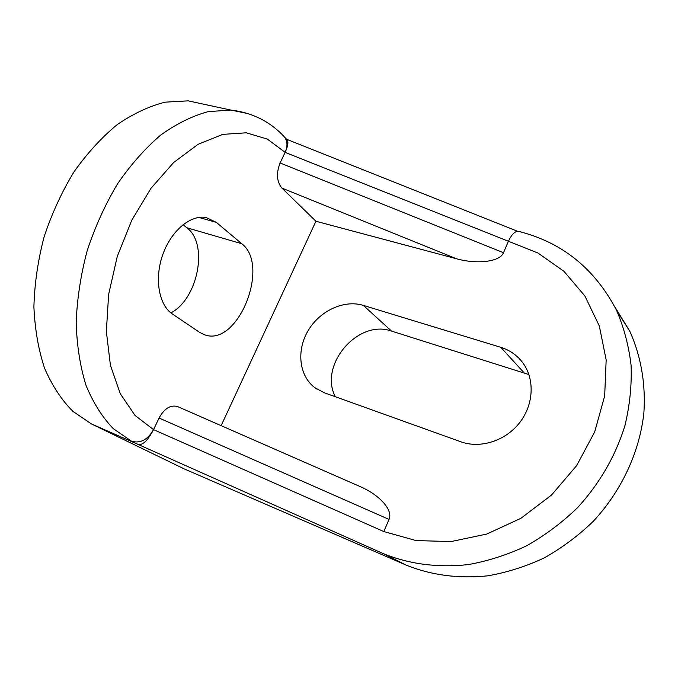<?xml version="1.0" encoding="UTF-8"?>
<svg xmlns="http://www.w3.org/2000/svg" width="678" height="678" viewBox="0 0 678 678"><rect width="100%" height="100%" fill="white"/><g stroke="black" fill="none" stroke-linecap="round" stroke-linejoin="round"><path stroke-width="1.02" d="M199.679 332.415L172.356 313.948C158.872 305.092 154.22 278.819 162.703 254.843C171.051 230.817 190.586 214.536 206.078 217.502L216.375 222.384L241.766 243.733C270.446 265.234 238.292 346.399 205.197 335.008L199.679 332.415M170.907 312.88C198.12 298.786 208.748 243.707 186.814 227.749L183.009 224.698M528.925 374.561L391.57 331.101C358.077 318.846 318.584 364.925 335.305 396.715M363.281 305.371L500.771 347.297C509.67 350.068 516.933 355.128 522.569 362.484C534.9 378.748 533.917 404.402 519.679 422.631C505.525 440.92 480.338 448.895 460.811 441.776L324.067 392.681L314.736 387.621C298.913 375.587 296.337 350.272 308.176 330.542C319.872 310.727 344.068 299.473 363.281 305.371L391.57 331.101M359.518 486.304L360.459 486.719C379.748 495.067 393.359 510.322 389.028 519.407L383.807 531.552L153.542 429.623C148.067 440.073 143.058 445.073 138.515 444.607L384.519 554.189L406.071 565.079C431.352 575.258 458.565 578.842 487.719 575.834C506.958 572.495 525.738 566.545 544.078 557.986C561.859 548.002 578.207 535.832 593.114 521.458C621.379 491.186 639.354 452.565 643.82 413.555C645.922 384.367 641.024 356.272 629.904 331.466L614.717 306.659M248.207 113.633L230.8 110.065L208.197 111.633C192.425 115.896 176.611 123.693 160.754 135.032C145.194 148.355 130.761 164.652 117.472 183.941C105.166 204.62 95.064 226.884 87.165 250.733C80.758 274.963 77.089 298.905 76.173 322.55C76.86 345.475 80.14 366.417 86.013 385.375C93.208 402.8 102.293 417.224 113.268 428.632L131.49 441.192C140.304 443.709 147.651 439.853 153.542 429.623L159.05 418.021C164.356 408.444 170.551 404.63 177.619 406.58L177.907 406.707M518.933 231.427L518.195 231.274C514.721 231.283 511.407 234.741 508.254 241.639L503.5 252.708C500.135 261.759 477.261 264.547 456.48 258.759L315.94 221.248L221.155 425.657M315.94 221.248L281.904 188.086C276.7 181.619 276.099 173.246 280.099 162.974L285.124 152.372L537.9 252.996L563.943 271.302L584.885 295.972L599.327 325.991L606.166 359.908L604.683 395.901L594.699 431.878L576.639 465.633L551.519 495.05L520.899 518.314L486.711 534.078L451.09 541.561L416.139 540.586L383.807 531.552M286.786 139.439L287.167 139.838C288.574 142.117 287.896 146.295 285.124 152.372C287.819 146.211 287.557 141.049 284.353 136.863L283.531 136.007M406.071 565.079L184.416 468.99L91.572 423.996L72.885 411.368C61.596 399.986 52.189 385.697 44.672 368.51C38.477 349.856 34.892 329.313 33.9 306.871C34.536 283.76 37.943 260.403 44.121 236.808C51.825 213.612 61.774 191.976 73.97 171.907C87.199 153.22 101.624 137.448 117.252 124.591C133.21 113.667 149.177 106.192 165.169 102.166L188.17 100.853L207.417 105.014M241.766 243.733L186.814 227.749M216.375 222.384L198.807 217.418M500.771 347.297L523.958 372.663M159.05 418.021L389.028 519.407M503.5 252.708L280.099 162.974M281.904 188.086L456.48 258.759M153.542 429.623L135.049 415.453L120.286 393.723L110.412 365.256L106.353 331.483L108.624 294.413L117.26 256.487L131.735 220.299L151.008 188.289L173.678 162.474L198.154 144.27L222.85 134.363L246.309 132.803L267.369 139.1L285.124 152.372M91.572 423.996L138.515 444.607M383.79 553.824C409.8 564.265 437.903 567.867 468.083 564.621C488.016 561.07 507.5 554.807 526.543 545.824C545.036 535.374 562.054 522.645 577.588 507.644C599.742 483.363 615.522 455.997 624.947 425.547C629.777 405.359 631.828 385.333 631.099 365.467C628.82 346 623.989 327.669 616.616 310.456C594.818 268.581 562.011 242.182 518.195 231.274M205.197 335.008L203.171 334.296M314.736 387.621L316.626 388.96M360.459 486.719L177.619 406.58M287.167 139.838L284.353 136.863C270.098 121.506 252.241 112.573 230.8 110.065L188.17 100.853M286.658 139.304L517.534 231.266M629.904 331.466L616.616 310.456"/></g></svg>
